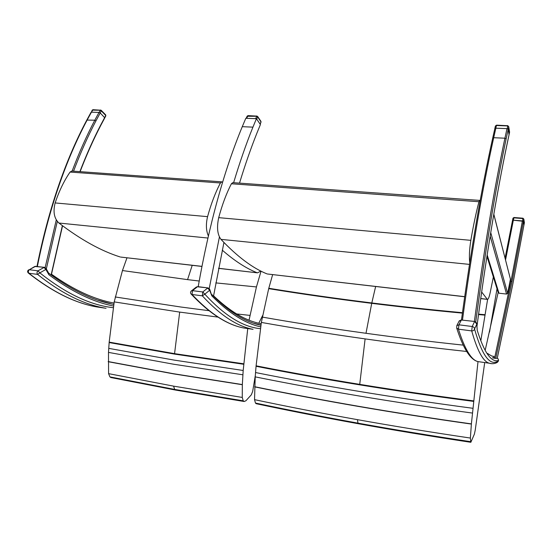 <?xml version="1.0" encoding="UTF-8"?>
<svg xmlns="http://www.w3.org/2000/svg" width="552" height="552" viewBox="0 0 552 552"><rect width="100%" height="100%" fill="white"/><g stroke="black" fill="none" stroke-linecap="round" stroke-linejoin="round"><path stroke-width="0.83" d="M497.021 288.786L489.514 332.104M484.704 362.56L475.231 430.125L474.389 434.1L470.849 442.297L470.373 438.053L471.394 423.895L478.004 361.601M480.847 340.598L487.609 299.384M272.647 274.599L268.693 288.648L261.344 322.423L256.093 365.817L255.21 376.871L254.541 399.648L255.452 403.05L256.135 403.664C288.82 410.612 322.941 417.298 358.483 423.729C394.024 430.16 431.45 436.335 470.766 442.242M255.452 403.05C288.199 410.005 322.375 416.705 357.993 423.142C393.604 429.573 431.112 435.749 470.511 441.655M254.541 399.648C287.392 406.589 321.685 413.262 357.427 419.658C393.169 426.061 430.815 432.195 470.373 438.053M254.651 386.869C287.627 393.659 322.057 400.152 357.951 406.355C393.838 412.558 431.643 418.464 471.38 424.067M471.394 423.895C431.657 418.299 393.845 412.392 357.958 406.196C322.071 399.993 287.64 393.5 254.658 386.717M255.21 376.871C288.248 383.53 322.741 389.878 358.703 395.915C394.659 401.959 432.554 407.673 472.374 413.062M256.135 403.664L256.48 403.76M462.452 312.701C431.015 309.782 400.8 306.532 371.806 302.951C336.016 298.522 301.675 293.63 268.789 288.275M268.693 288.648C301.585 294.009 335.926 298.908 371.724 303.345C400.724 306.933 430.946 310.19 462.397 313.115M463.183 345.124C429.38 341.509 396.985 337.569 365.997 333.291C329.958 328.309 295.389 322.906 262.29 317.089M484.918 314.702L478.584 314.157M478.529 314.564L484.849 315.116M261.344 322.423C294.464 328.323 329.054 333.808 365.113 338.893C397.433 343.441 431.284 347.636 466.675 351.472M473.588 400.869C433.699 395.715 395.743 390.216 359.731 384.364C323.72 378.513 289.172 372.331 256.093 365.817M472.843 408.287C432.989 402.988 395.073 397.357 359.09 391.389C323.106 385.427 288.586 379.141 255.535 372.538M256.08 365.941C289.158 372.455 323.707 378.644 359.725 384.496C395.736 390.347 433.686 395.853 473.575 401.007M464.68 296.659L267.651 274.02M493.591 275.779L490.307 292.042C489.279 296.948 488.327 299.391 487.444 299.377L480.744 298.508M480.04 201.342L479.647 200.39L478.957 201.728C476.072 212.699 473.368 225.575 470.835 240.334C469.414 249.407 469.048 256.839 469.738 262.628M481.661 292.008L487.25 299.26M478.957 201.728L231.392 183.768L232.772 182.636L479.612 200.39M469.469 264.387L220.966 239.361C217.391 234.552 216.639 227.314 218.702 217.654C222.201 204.661 226.43 193.366 231.392 183.768M266.906 273.847C252.664 268.162 237.353 256.666 220.966 239.361M492.46 357.751L493.612 357.896L493.957 356.433L492.508 356.233M505.101 258.17L512.532 220.386L513.353 220.172L505.549 259.93M512.767 284.425L497.248 358.331L498.125 358.841L497.248 358.317L494.557 358.276L511.028 280.996L522.427 220.897L513.353 220.172L513.988 217.578M523.034 218.288L522.44 220.897L523.393 221.331L523.965 224.892L512.787 284.328M474.389 321.443C483.918 250.263 494.102 189.184 504.928 138.207L506.991 128.637L508.206 129.244L506.115 139L504.928 138.207L493.702 137.717L492.653 138.407C481.454 188.908 471.077 249.38 461.5 319.822M492.715 138.117L494.847 128.54L495.834 128.195L493.702 137.717C482.496 188.418 472.091 249.159 462.486 319.939M506.991 128.637L495.834 128.195M498.166 292.484L498.967 293.209L506.557 294.064L507.661 293.374L510.421 279.112L493.826 214.21M498.152 292.443L485.242 349.989M476.893 326.812C481.427 292.312 486.271 259.537 491.411 228.493C496.627 197.098 501.858 168.898 507.109 143.893L507.081 144.086C501.844 169.043 496.621 197.188 491.411 228.528M508.206 129.244L509.041 134.778M493.957 356.433L491.597 355.971L487.561 353.487M523.827 219.061L524.365 222.801M512.567 220.331L512.981 218.192L513.829 217.847L522.882 218.557L523.82 219.165L523.006 218.212M512.553 220.345L512.981 218.192L513.953 217.502L522.999 218.212M513.105 220.172L523.413 221.331L512.014 281.596L495.731 358.427M512.773 284.397L523.952 224.933M523.986 224.816L523.413 221.331L523.82 219.165L524.393 222.663L523.986 224.816M508.73 126.608L509.537 132.356M494.854 128.485L495.399 125.994L496.414 125.504L507.55 125.932L508.716 126.732L507.695 125.58L507.295 128.671M507.757 125.725L496.565 125.152L495.399 125.994L494.827 128.54L495.806 128.188L496.565 125.152M494.806 128.713L492.681 138.186M506.964 128.63L495.806 128.188M260.365 328.681C242.901 327.019 224.388 315.516 204.827 294.168L209.656 290.248L211.851 295.893L209.863 289.717M498.47 360.718L498.173 358.903M498.346 361.132L496.855 362.616C494.406 363.816 491.873 364.016 489.265 363.216L491.68 363.685M477.218 330.282C484.221 352.624 491.328 362.692 498.539 360.484L498.421 360.884C490.155 366.562 482.2 355.936 474.547 329.013L476.804 324.148L477.218 330.282L476.831 324.045M213.576 295.837C230.149 311.576 245.812 320.829 260.551 323.603L261.137 323.72M260.923 325.059L254.348 323.41M213.5 296.272L223.933 242.494M239.513 183.119C245.04 164.993 250.863 148.274 256.984 132.949L260.406 124.566L256.425 118.701L252.933 127.146C246.13 143.982 239.692 162.495 233.62 182.698M219.406 237.029L209.236 288.489M258.812 323.21L262.579 315.585M198.189 286.688C209.153 224.657 223.843 171.32 242.273 126.677L252.933 127.146M242.273 126.677L245.812 118.28L256.425 118.701M257.653 116.479L260.841 121.212L260.972 122.254L260.164 124.221M247.082 116.272L256.535 116.279L257.694 116.989L256.846 115.968L255.645 118.666M257.032 116.106L248.02 115.63L247.117 116.182L246.226 118.294M246.613 118.314L248.02 115.63M256.701 119.108L257.694 116.989L260.979 121.868L260.13 124.165M255.548 118.659L246.709 118.314M260.082 124.069L256.783 119.204M255.286 375.698L252.685 391.347L251.312 394.832L245.881 400.786L244.143 401.504L243.218 400.814L242.266 397.433L242.335 384.723L243.184 370.482L247.738 328.571M249.062 320.112L256.445 286.936L261.048 271.135M126.988 257.791L122.454 270.542L114.209 301.889L109.179 342.123L108.496 352.39L108.585 373.649L109.924 376.892L110.849 377.513L175.536 390.043L243.922 401.428M109.924 376.892L174.715 389.436L243.218 400.814M108.585 373.649L173.556 386.131L242.266 397.433M108.192 361.705L173.383 373.842L242.335 384.723M110.849 377.513L111.29 377.623M208.891 310.679L180.67 306.988L115.216 296.962M249.918 315.385L236.635 313.943M114.209 301.889L179.683 312.094L217.992 317.11M243.736 363.802L174.563 353.653L109.179 342.123M109.172 342.233L174.556 353.77L243.722 363.927M242.342 384.571L173.39 373.697L108.199 361.56M243.184 370.482L174.073 360.09L108.737 348.367M108.496 352.39L173.797 364.244L242.866 374.787M201.901 266.354L120.971 257.101M260.889 271.06L257.508 272.854L218.537 268.272M222.58 182.326L221.835 181.85L220.427 182.974C215.39 192.51 211.105 203.736 207.573 216.653C205.792 224.153 206.055 230.577 208.345 235.932M222.256 250.146C234.469 260.799 246.054 268.32 257.011 272.709M220.427 182.974L70.063 172.065L71.794 171.058L221.766 181.843M207.869 238.036L58.933 223.036C54.151 218.475 52.889 211.775 55.145 202.936C59.099 191.075 64.073 180.787 70.063 172.065M119.984 256.901C101.064 250.939 80.716 239.651 58.933 223.036M111.711 304L98.359 300.302M86.802 120.074L94.799 120.212L95.951 120.867L100.209 112.96L98.98 112.456L94.799 120.212C86.678 135.647 79.115 152.607 72.119 171.085M37.37 266.45C48.811 209.691 65.433 160.832 87.237 119.874L91.446 112.159L98.98 112.456M48.528 272.985L51.288 275.103L62.542 225.789M100.754 125.442L104.797 117.838L100.209 112.96M80.109 171.658C86.526 154.995 93.391 139.608 100.726 125.497L100.678 125.062C93.281 139.297 86.347 154.822 79.888 171.637M91.446 112.159L91.039 112.304M51.474 274.206C73.582 289.91 94.42 299.522 113.995 303.041M113.195 307.692C90.224 305.132 65.771 293.519 39.847 272.854L45.871 269.459L48.921 274.779L48.652 273.123L46.23 268.776M105.26 114.671L105.798 115.927L104.832 117.748M100.147 110.262L101.285 110.924L100.533 109.986L98.96 112.456L91.425 112.153L93.012 109.696L92.212 110.117L100.147 110.262M92.184 110.179L91.425 112.153M357.427 419.658L357.993 423.142M375.643 286.481L371.806 302.951M371.724 303.345L365.997 333.291M365.113 338.893L359.731 384.364M256.052 366.286C289.131 372.807 323.679 378.996 359.69 384.854C395.701 390.712 433.651 396.226 473.54 401.387M470.835 240.334L218.702 217.654M487.174 254.955L498.967 293.209M512.014 281.596L510.082 280.892M497.235 358.338L512.787 284.294M506.557 294.064L490.162 236.146M490.742 232.62L507.661 293.374M510.421 279.112L493.805 214.348M507.109 143.893L509.082 134.584M506.115 139C495.351 189.895 485.229 250.849 475.741 321.871M508.192 129.189L508.716 126.732L509.593 132.094L509.075 134.522M202.329 295.837C220.082 315.137 237.001 326.301 253.092 329.337L243.894 328.019C227.465 324.935 210.181 313.757 192.034 294.492L202.329 295.837L204.827 294.168L202.777 291.967L202.329 295.837M252.775 329.268L243.894 328.019C227.127 324.866 209.574 313.584 191.233 294.161L190.93 293.823M211.851 295.893C229.08 313.267 245.343 323.589 260.641 326.86M209.656 290.248L207.635 288.075L202.777 291.967L192.482 290.649L197.416 286.785L208.083 287.93L209.822 289.483L209.656 290.248M191.247 291.021L191.434 290.869C190.323 291.904 190.261 293.002 191.233 294.161L192.034 294.492L192.482 290.649L191.434 290.869L196.208 287.143M197.823 286.64L196.374 287.012L197.878 286.647L208.028 287.923M471.712 330.91C477.342 350.844 483.193 361.615 489.265 363.216L477.818 361.574C471.201 359.89 464.736 349.099 458.436 329.178L471.712 330.91C473.209 330.965 474.154 330.331 474.547 329.013C474.458 327.667 473.678 326.832 472.215 326.515L471.712 330.91M481.282 362.071L477.818 361.574C470.2 359.552 463.169 348.388 456.704 328.088L456.814 325.632L458.933 324.811L472.215 326.515L474.499 321.678C475.948 321.995 476.714 322.817 476.804 324.148L474.692 321.478L461.362 320.022L474.665 321.478M495.082 358.351L492.77 357.882M461.541 319.822L459.264 320.843L456.814 325.632L456.704 328.088L458.436 329.178L458.933 324.811L461.362 320.022L458.995 321.361M192.213 265.319L187.57 279.629L199.175 281.023M215.797 282.9L256.445 286.936M175.536 390.043L175.971 390.154M173.556 386.131L174.715 389.436M122.454 270.542L187.57 279.629M179.683 312.094L174.563 353.653M109.151 342.557L174.529 354.101L243.694 364.272M207.573 216.653L55.145 202.936M56.276 219.951L45.16 267.527M46.299 268.99L57.298 221.449M73.54 171.182C80.454 152.925 87.927 136.151 95.951 120.867M62.369 225.665L51.136 274.937M104.701 117.514L100.678 125.062M37.557 274.385C61.03 293.057 83.331 304.269 104.466 308.023L96.565 306.891C75.189 303.103 52.633 291.891 28.897 273.254L37.557 274.385L39.847 272.854L37.978 270.839C36.867 271.95 36.722 273.13 37.557 274.385M106.074 308.32L96.565 306.891C74.989 303.069 52.274 291.801 28.4 273.081L28.207 272.923M48.921 274.779C71.76 291.677 93.281 302.089 113.477 306.008M45.871 269.459L44.022 267.465L37.978 270.839L29.318 269.728L35.418 266.381L44.595 267.361L46.182 268.624L45.871 269.459M28.559 269.88L28.656 269.825C27.352 270.825 27.269 271.908 28.4 273.081L28.897 273.254C28.055 272.005 28.193 270.832 29.318 269.728L34.672 266.533M35.928 266.264L34.762 266.485L44.526 267.347M100.195 112.946L101.285 110.924L105.756 115.485L104.687 117.5M470.849 442.297C431.554 436.384 394.142 430.215 358.614 423.784C323.079 417.353 288.965 410.667 256.28 403.719M487.444 299.377L480.73 298.604M464.667 296.755L267.396 273.992M492.681 138.193C481.468 188.756 471.07 249.297 461.486 319.815M498.263 292.795L486.961 256.342M505.094 258.15L512.532 220.386M476.893 326.86C481.427 292.381 486.264 259.626 491.404 228.604M507.109 143.955L509.068 134.729M524.379 222.773L523.986 224.843M509.565 132.294L509.082 134.557M260.903 325.197C245.571 322.271 229.163 312.011 211.678 294.409M497.366 362.34L498.373 361.084M498.159 358.89L498.539 360.539M258.812 324.707L260.04 324.88M261.006 122.158L260.944 121.364M244.143 401.504L175.75 390.112L111.035 377.568M257.508 272.854L218.523 268.355M201.887 266.437L120.626 257.06M36.991 266.402C48.417 209.739 65.032 160.942 86.83 120.019L91.066 112.263M113.753 304.428C93.467 300.681 71.788 290.262 48.728 273.185M105.832 115.865L105.687 114.878M101.133 110.234L93.012 109.696M101.209 110.31L105.611 114.802"/></g></svg>
